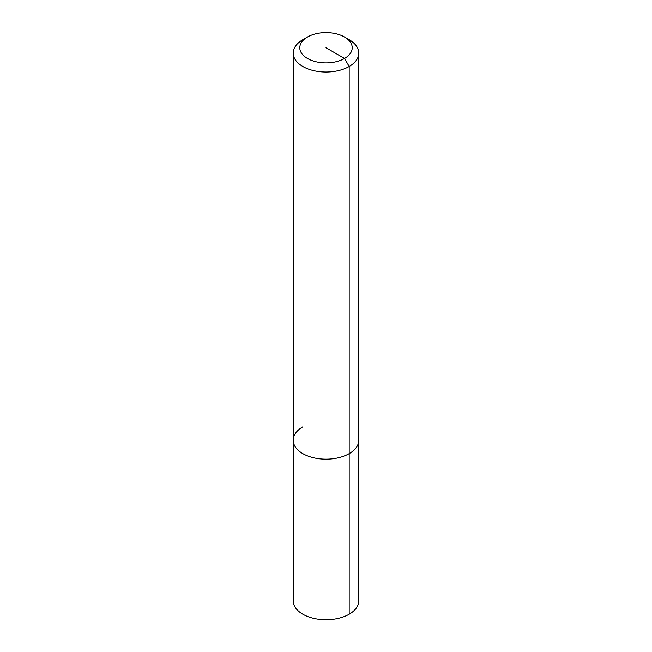<?xml version="1.0" encoding="UTF-8"?>
<svg xmlns="http://www.w3.org/2000/svg" width="652" height="652" viewBox="0 0 652 652"><rect width="100%" height="100%" fill="white"/><g stroke="black" fill="none" stroke-linecap="round" stroke-linejoin="round"><path stroke-width="0.98" d="M344.541 37.034L349.179 39.707A32.779 18.924 180 0 1 358.779 53.089A32.779 18.924 180 0 1 349.179 66.471A32.779 18.924 180 0 1 313.457 70.579A32.779 18.924 180 0 1 293.221 53.089A32.779 18.924 180 0 1 302.821 39.707L307.459 37.034A26.219 15.143 180 0 1 344.541 37.034A26.219 15.143 180 0 1 344.541 58.444A26.219 15.143 180 0 1 307.459 58.444A26.219 15.143 180 0 1 307.459 37.034L302.821 39.707M358.779 53.089L358.779 440.263A32.779 18.924 180 0 1 349.179 453.645A32.779 18.924 180 0 1 313.457 457.745A32.779 18.924 180 0 1 293.221 440.263A32.779 18.924 180 0 1 302.821 426.881M349.179 614.225A32.779 18.924 180 0 0 358.779 600.842L358.779 440.263A32.779 18.924 180 0 1 349.179 453.645A32.779 18.924 180 0 1 313.457 457.745A32.779 18.924 180 0 1 293.221 440.263L293.221 600.842A32.779 18.924 180 0 0 313.457 618.324A32.779 18.924 180 0 0 349.179 614.225L349.179 66.471L344.541 58.444L326 47.743M293.221 53.089L293.221 440.263"/></g></svg>
